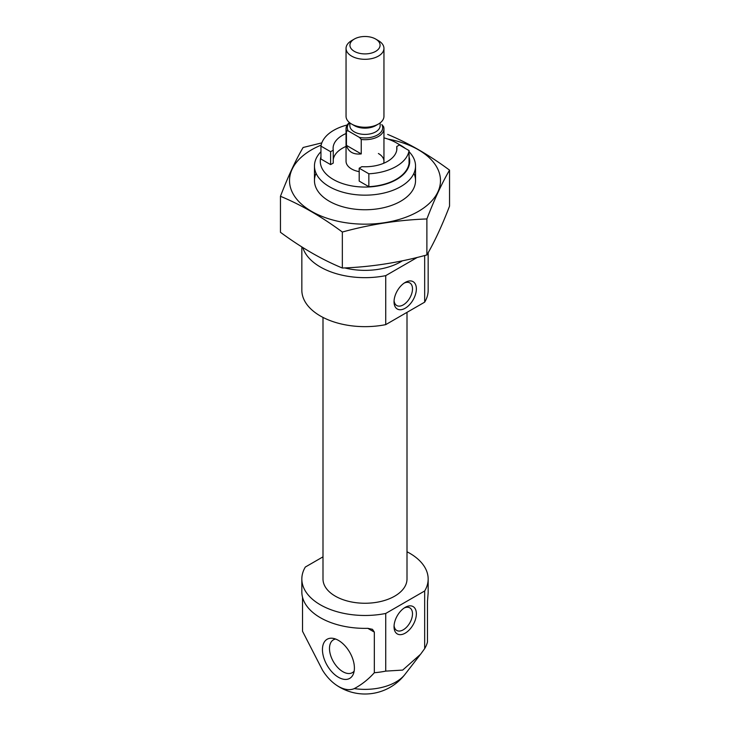 <?xml version="1.0" encoding="UTF-8"?>
<svg xmlns="http://www.w3.org/2000/svg" width="730" height="730" viewBox="0 0 730 730"><rect width="100%" height="100%" fill="white"/><g stroke="black" fill="none" stroke-linecap="round" stroke-linejoin="round"><path stroke-width="1.09" d="M394.081 300.596A13.058 7.537 120 0 0 396.737 305.532A13.058 7.537 120 0 0 409.795 297.995A13.058 7.537 120 0 0 409.795 282.921A13.058 7.537 120 0 0 404.183 283.085M346.047 133.535A31.901 18.414 0 0 0 333.099 148.354A31.901 18.414 0 0 0 333.254 150.179L330.608 151.703L320.954 146.128A44.22 25.532 180 0 1 347.215 124.985M320.954 146.128L320.954 159.021L330.608 164.597L330.608 151.703M407.002 551.77A63.163 36.473 180 0 1 428.163 579.009A63.163 36.473 180 0 1 424.668 590.971L385.732 613.455L385.732 671.116A63.163 36.473 0 0 1 374.326 672.731C368.449 679.292 361.761 684.585 354.278 688.6A33.781 19.5 -120 0 1 335.563 684.548A50.534 50.534 0 0 0 404.949 674.42A43.764 25.267 180 0 1 395.943 681.966A43.764 25.267 180 0 1 354.278 688.6M385.732 613.455A63.163 36.473 180 0 1 301.837 579.009A63.163 36.473 180 0 1 305.332 567.037L322.998 556.844M302.53 597.286L302.53 631.277L322.569 670.295A33.781 19.5 -120 0 0 335.563 684.548M374.326 672.731L374.326 632.098L372.473 629.324L367.801 628.329A63.163 36.473 180 0 1 301.837 591.902L301.837 579.009M424.668 590.971L424.668 648.632A63.163 36.473 0 0 0 427.47 642.044L427.47 601.411L428.099 593.517A63.163 36.473 180 0 0 428.163 591.902L428.163 579.009M424.668 648.632L420.553 654.281L402.695 670.085L385.732 671.116M302.795 247.534A63.163 36.473 180 0 0 385.732 275.639L417.286 257.416M402.394 260.811A50.534 29.173 180 0 1 344.752 267.919M385.732 275.639L385.732 324.631A63.163 36.473 180 0 1 301.837 290.184L301.837 246.923M424.668 255.537L424.668 302.156A63.163 36.473 180 0 0 428.163 290.184L428.163 252.708M385.732 324.631L424.668 302.156M407.002 312.349L407.002 579.009A42.002 24.254 180 0 1 365 603.254A42.002 24.254 180 0 1 322.998 579.009L322.998 317.422M338.428 677.267A22.594 13.049 -120 0 0 353.347 674.018A22.594 13.049 -120 0 0 349.725 652.292A22.594 13.049 -120 0 0 332.725 638.294A22.594 13.049 -120 0 0 322.715 653.095A22.594 13.049 -120 0 0 338.428 677.267M405.196 607.369L405.196 607.369A15.795 9.116 120 0 0 394.036 626.714A15.795 9.116 120 0 0 405.196 633.156A15.795 9.116 120 0 0 416.365 613.82A15.795 9.116 120 0 0 405.196 607.369L405.196 607.369M405.196 282.446L405.196 282.446A15.795 9.116 120 0 0 394.036 301.791A15.795 9.116 120 0 0 405.196 308.233A15.795 9.116 120 0 0 416.365 288.898A15.795 9.116 120 0 0 405.196 282.446L405.196 282.446M335.636 639.042A18.953 10.941 -120 0 0 333.418 639.827A18.953 10.941 -120 0 0 330.507 655.011A18.953 10.941 -120 0 0 342.89 671.709A18.953 10.941 -120 0 0 352.362 672.649A18.953 10.941 -120 0 0 354.159 671.116M394.081 625.519A13.058 7.537 120 0 0 396.737 630.455A13.058 7.537 120 0 0 409.795 622.918A13.058 7.537 120 0 0 409.795 607.844A13.058 7.537 120 0 0 404.183 608.008M396.746 146.529L399.392 145.005L409.046 150.572A44.22 25.532 180 0 1 368.851 173.786L359.196 168.21L361.843 166.677A31.901 18.414 0 0 0 396.901 148.354A31.901 18.414 0 0 0 396.746 146.529L396.746 150.179M409.046 150.572L409.046 163.465A44.22 25.532 180 0 1 368.851 186.679L359.196 181.104L359.196 168.21M368.851 173.786L368.851 186.679M383.953 137.861A44.722 25.824 180 0 1 396.627 142.989L396.627 142.989A44.722 25.824 180 0 1 401.007 145.936M409.046 156.786A44.722 25.824 180 0 1 365 187.062A44.722 25.824 180 0 1 320.954 156.786M378.395 153.51A18.953 10.941 180 0 1 383.953 161.248A18.953 10.941 180 0 1 383.606 163.31M359.196 171.66A18.953 10.941 180 0 1 346.047 161.248L346.047 128.754A18.953 10.941 180 0 1 349.415 122.531M346.047 146.429A31.901 18.414 0 0 0 333.254 159.423M333.254 150.179L333.254 163.073L330.608 164.597M400.733 145.361L396.627 142.989L400.733 145.361A50.534 29.173 180 0 1 405.415 148.482M409.046 151.694A50.534 29.173 180 0 1 415.534 165.993A50.534 29.173 180 0 1 365 195.165A50.534 29.173 180 0 1 314.466 165.993A50.534 29.173 180 0 1 320.954 151.694M359.47 137.422A17.684 10.211 180 0 0 377.51 134.94A17.684 10.211 180 0 0 381.799 124.529L383.569 126.582A18.953 10.941 180 0 1 383.953 128.754A18.953 10.941 180 0 1 361.24 139.476L359.47 137.422L348.201 130.916L346.431 130.925A18.953 10.941 180 0 1 346.047 128.754M348.201 130.916A17.684 10.211 180 0 1 349.606 122.695M361.24 139.476L361.24 153.921L346.431 145.37C348.411 151.886 353.347 154.742 361.24 153.921M346.431 130.925L346.431 145.37M351.604 40.634L354.342 39.046A15.074 8.705 180 0 1 375.658 39.046A15.074 8.705 180 0 1 375.658 51.355A15.074 8.705 180 0 1 354.342 51.355A15.074 8.705 180 0 1 354.342 39.046L351.604 40.634A18.953 10.941 180 0 0 346.047 48.372L346.047 116.307A18.953 10.941 180 0 0 351.604 124.045A18.953 10.941 180 0 0 378.395 124.045A18.953 10.941 180 0 0 383.953 116.307L383.953 48.372A18.953 10.941 180 0 1 365 59.303A18.953 10.941 180 0 1 346.047 48.372M375.658 39.046L378.395 40.634A18.953 10.941 180 0 1 383.953 48.372M378.395 124.045L375.722 125.587A15.157 8.751 180 0 1 354.278 125.587L351.604 124.045M449.543 170.145L449.543 206.134C441.988 225.78 434.441 242.05 426.886 254.943C398.708 262.681 370.53 267.043 342.343 268.019C321.985 259.643 301.353 247.726 280.457 232.295L280.457 196.297C300.824 204.683 321.455 216.6 342.343 232.03C370.53 224.293 398.708 219.94 426.886 218.954C434.441 199.308 441.988 183.038 449.543 170.145C429.176 155.016 408.545 143.098 387.657 134.411M321.811 142.879L303.114 147.487C295.559 160.381 288.012 176.651 280.457 196.297M342.343 268.019L342.343 232.03M426.886 254.943L426.886 218.954M316.072 173.293A50.534 29.173 0 0 0 329.266 201.215A50.534 29.173 0 0 0 400.733 201.215A50.534 29.173 0 0 0 413.928 173.293M321.136 145.124A75.482 43.581 0 0 0 311.628 149.769A75.482 43.581 0 0 0 320.762 215.897A75.482 43.581 0 0 0 432.406 200.202A75.482 43.581 0 0 0 387.849 139.056M374.326 632.098L367.801 628.329M380.157 122.868L380.157 125.66A15.157 8.751 180 0 1 365 134.411A15.157 8.751 180 0 1 349.843 125.66L349.843 122.868M404.949 674.42L419.869 655.157M314.466 165.993L314.466 180.584M415.534 165.993L415.534 180.584M383.953 128.754L383.953 161.248"/></g></svg>
